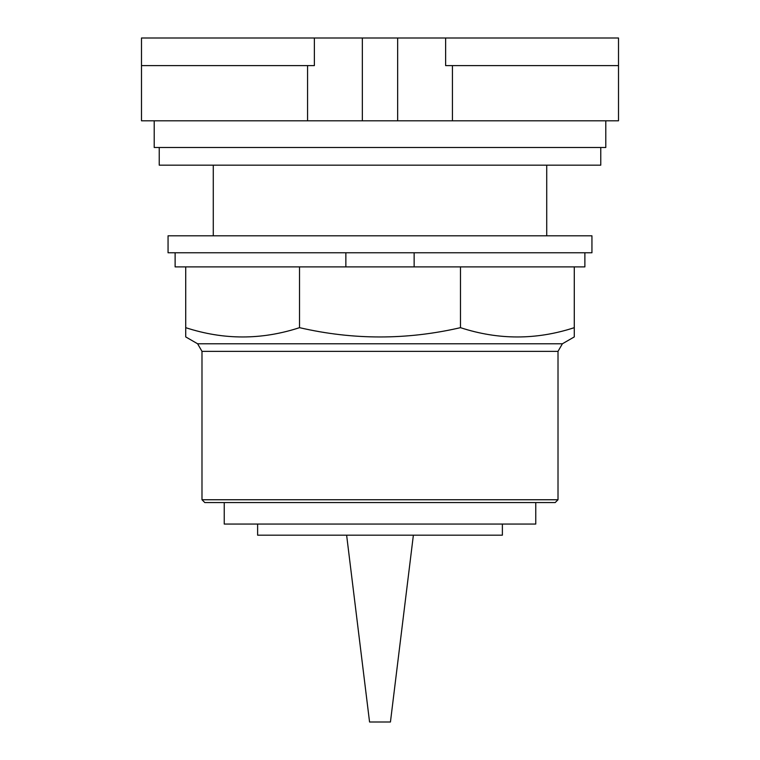 <?xml version="1.0" encoding="UTF-8"?>
<svg xmlns="http://www.w3.org/2000/svg" width="760" height="760" viewBox="0 0 760 760"><rect width="100%" height="100%" fill="white"/><g stroke="black" fill="none" stroke-linecap="round" stroke-linejoin="round"><path stroke-width="1.14" d="M445.626 65.597L618.507 65.597L618.507 38L445.626 38L445.626 65.597M445.626 38L314.374 38L314.374 65.597L141.493 65.597L141.493 120.802L618.507 120.802L618.507 65.597M314.374 38L141.493 38L141.493 65.597M397.66 38L397.66 120.802M362.339 38L362.339 120.802M546.725 235.809L546.725 165.167M213.275 165.167L213.275 235.809M154.214 120.802L154.214 147.507L605.786 147.507L605.786 120.802M159.23 147.507L159.23 165.167L600.77 165.167L600.77 147.507M413.373 535.183L390.44 722L369.559 722L346.626 535.183L502.379 535.183L502.379 524.058M257.621 524.058L257.621 535.183L346.626 535.183M224.238 502.578L224.238 524.058L535.762 524.058L535.762 502.578M201.989 499.747L204.82 502.578L555.18 502.578L558.011 499.747L558.011 351.367L562.39 343.776L574.284 336.908L574.284 327.665C536.341 340.062 498.408 340.062 460.474 327.665C406.828 340.062 353.172 340.062 299.526 327.665C261.592 340.062 223.659 340.062 185.715 327.665L185.715 336.908L197.609 343.776L201.989 351.367L201.989 499.747L558.011 499.747M414.143 252.766L414.143 266.893L299.526 266.893L299.526 327.665M299.526 266.893L185.715 266.893L185.715 327.665M460.474 327.665L460.474 266.893L574.284 266.893L574.284 327.665M460.474 266.893L414.143 266.893M175.123 252.766L175.123 266.893L185.715 266.893M574.284 266.893L584.877 266.893L584.877 252.766M345.857 266.893L345.857 252.766M168.055 252.766L591.945 252.766L591.945 235.809L168.055 235.809L168.055 252.766M452.438 120.802L452.438 65.597M307.562 120.802L307.562 65.597M201.989 351.367L558.011 351.367M562.39 343.776L197.609 343.776"/></g></svg>
